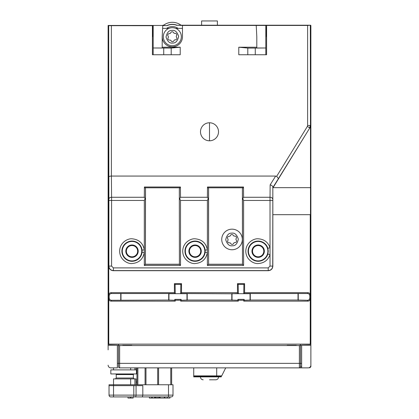 <?xml version="1.0" encoding="UTF-8"?>
<svg xmlns="http://www.w3.org/2000/svg" width="419" height="419" viewBox="0 0 419 419"><rect width="100%" height="100%" fill="white"/><g stroke="black" fill="none" stroke-linecap="round" stroke-linejoin="round"><path stroke-width="0.63" d="M131.781 345.56L122.772 345.56M296.228 345.56L287.219 345.56M300.282 345.56L300.282 344.198L310.531 344.434L310.238 344.14L108.762 344.14L108.469 344.434L118.718 344.198L118.718 345.56M131.812 345.56L122.746 345.56M131.812 345.308L122.746 345.308M296.254 345.56L287.188 345.56M296.254 345.308L287.188 345.308M118.745 345.56L118.718 344.198M300.282 344.198L300.255 345.56M118.745 344.172L300.255 344.172M108.469 344.434L108.526 125.024M310.474 125.024L310.531 344.434M108.762 344.14L108.762 298.888C108.903 300.245 109.658 300.999 111.014 301.141L175.236 301.141L175.236 300.24L180.689 300.24L180.689 301.141L238.311 301.141L238.311 300.24L243.764 300.24L243.764 301.141L307.986 301.141L307.556 300.282L298.014 300.041L250.29 300.041L244.193 300.282L243.764 301.141M175.236 301.141L174.807 300.282L168.71 300.041L111.444 300.282C110.087 300.14 109.333 299.391 109.191 298.029L109.191 295.777C109.333 294.421 110.087 293.667 111.444 293.525L175.257 293.52L174.404 292.666L111.014 292.666C109.658 292.813 108.903 293.562 108.762 294.918L108.469 125.024M310.531 125.024L310.474 241.716L310.238 214.68L310.238 294.918L309.809 295.777L309.809 298.029L310.238 298.888L310.238 344.14M310.238 298.888C310.097 300.245 309.342 300.999 307.986 301.141M310.474 187.649L273.078 187.649M310.474 214.68L272.842 214.68L272.837 187.199L272.727 266.086L270.025 266.086L268.223 267.888L113.381 267.888L111.58 266.086L111.58 200.46L144.309 200.46L145.115 198.737L144.319 197.27L111.574 197.27L111.391 176.064L275.655 176.064L270.14 184.889C271.758 185.256 272.659 186.026 272.837 187.199M310.238 294.918C310.097 293.562 309.342 292.813 307.986 292.666L244.596 292.666L244.596 283.658L237.479 283.658L237.479 292.666L181.521 292.666L181.521 283.658L174.404 283.658L174.404 292.666M238.311 301.141L237.882 300.282L231.786 300.041L187.214 300.041L181.118 300.282L180.689 301.141M307.556 300.282C308.913 300.14 309.667 299.391 309.809 298.029M309.809 295.777C309.667 294.421 308.913 293.667 307.556 293.525L307.986 292.666M175.257 293.52L175.1 284.36L174.404 283.658M181.521 283.658L180.825 284.36L180.668 293.52L181.521 292.666M180.668 293.52L231.786 293.771L238.332 293.52L237.479 292.666M238.332 293.52L238.175 284.36L237.479 283.658M244.596 283.658L243.9 284.36L243.743 293.52L244.596 292.666M243.743 293.52L307.556 293.525M120.986 300.041L120.986 293.771M120.745 293.525L120.745 300.282M168.71 300.041L168.71 293.771M168.951 300.282L168.957 293.52M175.236 300.24L174.807 299.381L174.807 300.282M244.193 300.282L244.193 299.381L243.764 300.24M250.29 300.041L250.29 293.771M250.043 293.52L250.049 300.282M298.014 300.041L298.014 293.771M298.255 300.282L298.255 293.525M238.311 300.24L237.882 299.381L237.882 300.282M181.118 300.282L181.118 299.381L180.689 300.24M187.214 300.041L187.214 293.771M186.968 293.52L186.974 300.282M231.786 300.041L231.786 293.771M232.026 300.282L232.032 293.52M175.1 284.36L180.825 284.36M168.951 293.688L186.974 293.688M238.175 284.36L243.9 284.36M232.026 293.688L250.049 293.688M181.118 299.381L174.807 299.381M244.193 299.381L237.882 299.381M181.354 25.219A4.504 4.504 0 0 1 180.301 24.705A14.419 14.419 0 0 0 164.363 24.705A4.504 4.504 0 0 1 161.87 25.454M108.469 232.702L108.128 232.702L108.128 349.844M300.282 345.335L310.872 345.335L310.872 25.454L310.531 25.454L310.872 25.454M111.58 266.086L108.877 266.086L108.877 200.46L111.58 200.46L111.574 197.27A2.703 1.912 179.5 0 0 108.872 199.182L108.678 25.669L152.416 25.69L152.416 54.742L153.181 54.742L153.181 47.981L171.203 48.075L180.217 47.216L162.195 47.216L162.195 36.72L162.195 47.981L153.181 47.981L153.181 25.454L108.128 25.454L108.128 215.13L108.469 215.13M108.128 215.13L108.128 232.702M108.678 25.669L108.128 25.454M310.872 345.335L310.872 365.159A2.703 2.703 0 0 1 308.169 367.866L306.567 367.866M310.364 366.74L310.872 366.74L310.872 349.844M108.128 345.335L118.718 345.335M301.633 363.357L299.381 363.357L299.381 367.866C312.909 367.866 312.909 367.866 299.381 367.866L119.619 367.866L119.619 363.357L299.381 363.357L299.381 345.56L119.619 345.56L119.619 363.357L117.367 363.357M108.128 365.159A2.703 2.703 0 0 0 110.831 367.866L117.367 367.866L117.367 345.335M201.618 25.219L201.618 20.95L217.382 20.95L217.382 25.219M310.531 159.759L310.872 161.069M301.633 345.335L301.633 367.866L308.169 367.866M113.533 369.893L113.533 367.866L110.831 367.866M252.526 251.175A5.63 5.63 0 0 0 258.156 256.805A5.63 5.63 0 0 0 263.792 251.175A5.63 5.63 0 0 0 258.156 245.544A5.63 5.63 0 0 0 252.526 251.175M200.492 376.875L218.509 376.875M209.5 379.803L215.806 379.803L209.5 379.803M234.65 367.866L231.539 367.866M229.822 367.866L227.59 367.866M242.13 367.866L247.786 367.866M126.376 251.175A5.63 5.63 0 0 0 132.006 256.805A5.63 5.63 0 0 0 137.642 251.175A5.63 5.63 0 0 0 132.006 245.544A5.63 5.63 0 0 0 126.376 251.175M124.799 396.924L127.984 396.924L127.984 398.05L130.131 398.05L130.131 396.924L110.831 396.924L113.533 396.924L113.533 395.122L109.029 395.122L109.029 384.757L113.533 384.757L113.533 395.122L133.808 395.122L133.808 385.658L109.029 385.658M133.808 385.658L142.821 385.658L142.821 395.122L142.34 396.924L130.131 396.924M136.06 385.658L136.06 395.122L168.501 395.122L168.501 384.757L113.533 384.757L113.533 378.902L130.665 378.902L130.665 384.757M168.501 384.757L173.005 384.757L173.005 395.122A1.802 1.802 0 0 1 171.203 396.924A1.802 1.802 0 0 0 173.005 395.122L168.501 395.122L168.501 396.924L142.34 396.924M133.808 396.924L133.808 395.122L136.06 395.122A1.802 0.901 -90 0 1 135.159 396.924L137.526 396.924M200.492 367.866L225.721 367.866L221.714 375.88L216.707 375.88L216.707 367.866L171.654 367.866L171.654 384.757M158.592 384.757L158.592 367.866M145.074 384.757L145.074 367.866M109.029 395.122A1.802 1.802 0 0 0 110.831 396.924A1.802 1.802 0 0 1 109.029 395.122M167.396 396.924L167.396 398.05L169.957 398.05L169.957 396.924L168.501 396.924L171.203 396.924A1.802 1.802 0 0 0 173.005 395.122A1.802 1.802 0 0 1 171.203 396.924M130.99 396.924L130.99 398.05L133.137 398.05L133.137 396.924M159.539 396.924L159.539 398.05L159.283 396.924M154.548 396.924L154.548 398.05L159.283 398.05M152.401 396.924L152.401 398.05L154.548 398.05M151.542 396.924L151.542 398.05L152.401 398.05M149.394 396.924L149.394 398.05L151.542 398.05M164.829 396.924L164.829 398.05L167.396 398.05M164.342 396.924L164.342 398.05L160.116 398.05L160.116 396.924M157.156 396.924L157.156 398.05M155.884 396.924L155.884 398.05M155.124 396.924L155.124 398.05M158.518 396.924L158.518 398.05M130.99 398.05L130.131 398.05M136.966 384.757L136.966 367.866L136.06 367.866L136.06 369.893M227.454 237.887A1.545 1.545 0 0 0 227.795 238.856A1.351 1.351 0 0 1 227.863 240.448A1.545 1.545 0 0 0 229.387 242.826A1.351 1.351 0 0 1 230.801 243.559A1.545 1.545 0 0 0 233.619 243.429A1.351 1.351 0 0 1 234.959 242.57A1.545 1.545 0 0 0 236.258 240.066A1.351 1.351 0 0 1 236.19 238.474A1.545 1.545 0 0 0 234.666 236.096A1.351 1.351 0 0 1 233.252 235.363A1.545 1.545 0 0 0 230.434 235.494A1.351 1.351 0 0 1 229.093 236.347A1.545 1.545 0 0 0 227.454 237.887M189.451 251.175A5.63 5.63 0 0 0 195.081 256.805A5.63 5.63 0 0 0 200.717 251.175A5.63 5.63 0 0 0 195.081 245.544A5.63 5.63 0 0 0 189.451 251.175M209.5 122.772A9.008 9.008 0 0 0 200.492 131.781A9.008 9.008 0 0 0 209.5 140.794A9.008 9.008 0 0 0 218.509 131.781A9.008 9.008 0 0 0 209.5 122.772L209.5 140.794M248.425 251.175A9.731 9.731 0 0 0 258.156 260.906A9.731 9.731 0 0 0 267.888 251.175A9.731 9.731 0 0 0 258.156 241.444A9.731 9.731 0 0 0 248.425 251.175M205.142 252.243L205.142 250.106A10.119 10.119 0 0 0 195.081 241.056A10.119 10.119 0 0 0 184.968 251.175A10.119 10.119 0 0 0 195.081 261.294A10.119 10.119 0 0 0 205.142 252.243L207.384 252.479L207.384 265.457L243.607 265.457L243.607 200.46L270.025 200.46L270.025 247.687L267.867 248.32L268.275 251.175L267.867 254.029L270.025 254.663L270.025 247.687C268.013 242.13 264.059 239.17 258.156 238.804C254.537 238.306 245.958 242.02 245.785 251.175C245.958 260.33 254.537 264.043 258.156 263.546C264.054 263.179 268.008 260.215 270.025 254.663L270.025 266.086M141.737 251.175A9.731 9.731 0 0 0 132.006 241.444A9.731 9.731 0 0 0 122.275 251.175A9.731 9.731 0 0 0 132.006 260.906A9.731 9.731 0 0 0 141.737 251.175M142.067 252.243L142.067 250.106A10.119 10.119 0 0 0 132.006 241.056A10.119 10.119 0 0 0 121.892 251.175A10.119 10.119 0 0 0 132.006 261.294A10.119 10.119 0 0 0 142.067 252.243L144.309 252.479L144.309 249.871L142.067 250.106M204.812 251.175A9.731 9.731 0 0 0 195.081 241.444A9.731 9.731 0 0 0 185.35 251.175A9.731 9.731 0 0 0 195.081 260.906A9.731 9.731 0 0 0 204.812 251.175M251.966 251.175A6.196 6.196 0 0 1 258.156 244.979A6.196 6.196 0 0 1 264.352 251.175A6.196 6.196 0 0 1 258.156 257.371A6.196 6.196 0 0 1 251.966 251.175M125.815 251.175A6.196 6.196 0 0 1 132.006 244.979A6.196 6.196 0 0 1 138.202 251.175A6.196 6.196 0 0 1 132.006 257.371A6.196 6.196 0 0 1 125.815 251.175M221.735 239.459A10.297 10.297 0 0 1 232.026 229.167A10.297 10.297 0 0 1 242.323 239.459A10.297 10.297 0 0 1 232.026 249.755A10.297 10.297 0 0 1 221.735 239.459M188.89 251.175A6.196 6.196 0 0 1 195.081 244.979A6.196 6.196 0 0 1 201.277 251.175A6.196 6.196 0 0 1 195.081 257.371A6.196 6.196 0 0 1 188.89 251.175M145.435 199.056L145.435 264.331L144.309 265.457L180.531 265.457L179.4 264.331L179.316 188.911L179.4 264.331L145.435 264.331L145.524 188.911L145.435 199.056L145.115 198.737M270.14 184.889L270.03 197.27L243.596 197.27L242.475 199.056L242.392 188.911L242.475 264.331L242.475 199.056M243.607 200.46L242.795 198.737M243.607 265.457L242.475 264.331L208.51 264.331L207.384 265.457M180.531 265.457L180.531 200.46L207.384 200.46L207.384 249.871C206.059 243.099 201.958 239.411 195.081 238.804C191.462 238.306 182.883 242.02 182.71 251.175C182.883 260.33 191.462 264.043 195.081 263.546C201.958 262.938 206.059 259.251 207.384 252.479L207.384 249.871L205.142 250.106M242.392 264.242L208.599 264.242L208.599 188.911L208.51 199.056L207.395 197.27L180.521 197.27L179.4 199.056M207.384 200.46L208.191 198.737M180.531 200.46L179.72 198.737M153.103 36.72L153.103 25.454L108.469 25.454L108.762 266.196C109.05 268.914 110.548 270.417 113.266 270.705L268.338 270.705C271.056 270.417 272.56 268.914 272.842 266.196L272.842 214.68M208.599 264.242L208.51 199.056M179.316 264.242L145.524 264.242M180.521 197.27L180.432 187L144.408 187L145.199 187.796L145.524 188.911M179.316 188.911L179.641 187.796L145.199 187.796M111.391 176.064L111.381 25.69M168.915 28.382L162.63 28.382L162.776 25.611L167.202 25.611L162.782 25.454L162.195 36.72A10.135 10.135 0 0 0 172.329 46.855A10.135 10.135 0 0 0 182.469 36.72L182.469 25.454L256.219 25.454L256.805 36.72L256.805 47.216L238.783 47.216L238.783 54.742L266.584 54.742L266.584 25.454L307.619 25.454L307.619 125.491L307.352 126.438L276.671 176.341L275.655 176.064M180.217 47.216L180.217 54.742L171.203 54.742L171.203 48.075M108.678 177.185C108.861 176.514 109.762 176.142 111.381 176.064M180.432 187L179.641 187.796M243.596 197.27L243.507 187L207.484 187L208.274 187.796L208.599 188.911M243.507 187L242.716 187.796L208.274 187.796M242.392 188.911L242.716 187.796M276.671 176.341L278.452 178.599L272.848 187.565M167.171 25.454A12.392 12.392 0 0 1 176.944 25.219L182.469 25.454M273.078 187.633L309.809 127.895L310.474 125.538L310.531 25.219L176.944 25.219M152.416 25.69L153.103 25.706M307.619 25.454L310.531 25.219M265.897 25.454L266.584 25.454L266.013 36.72L265.819 25.454L265.819 47.981L256.805 47.981L256.805 36.72M265.819 54.742L265.819 47.981L255.271 48.075L255.271 54.742M238.783 47.216L247.797 48.075L255.271 48.075M166.568 28.382A10.135 10.135 0 0 1 178.096 28.382L182.469 28.382L182.469 25.376M153.181 54.742L171.203 54.742M152.987 36.72L152.427 25.706M178.096 28.382L175.744 28.382M176.912 25.376A12.235 12.235 0 0 0 167.202 25.611M265.819 25.454L256.219 25.454M247.797 54.742L247.797 48.075M153.181 25.454L162.782 25.454M163.729 48.075L163.729 54.742M301.633 367.866L226.187 367.866M193.73 367.866L193.73 375.88L216.707 375.88L216.707 376.487L221.216 376.487A1.802 1.802 0 0 0 221.714 375.88A1.802 1.802 0 0 1 221.216 376.487L221.216 376.875L193.73 376.875L193.73 375.88M299.585 367.845L299.381 367.866A1.126 1.126 0 0 0 300.507 366.74L300.507 345.56L299.381 345.56M216.707 376.875L216.707 376.487L193.73 376.487M119.619 345.56L118.493 345.56L118.493 366.74A1.126 1.126 0 0 0 119.619 367.866A1.126 1.126 0 0 1 118.493 366.74M133.357 374.576L133.357 378.001L116.241 378.001L116.241 374.576L133.357 374.576L133.724 373.947M110.831 373.947L110.831 369.893L136.463 369.893L136.463 373.947L110.831 373.947M130.665 367.866L130.665 369.893M130.665 378.902L136.06 378.902L136.06 384.757M134.913 384.757L134.913 378.902M136.966 382.055L136.06 382.055M134.913 369.893L134.913 367.866M167.757 35.149A1.545 1.545 0 0 0 168.098 36.113A1.351 1.351 0 0 1 168.171 37.705A1.545 1.545 0 0 0 169.69 40.083A1.351 1.351 0 0 1 171.104 40.816A1.545 1.545 0 0 0 173.922 40.69A1.351 1.351 0 0 1 175.268 39.831A1.545 1.545 0 0 0 176.567 37.322A1.351 1.351 0 0 1 176.493 35.735A1.545 1.545 0 0 0 174.974 33.358A1.351 1.351 0 0 1 173.56 32.619A1.545 1.545 0 0 0 170.737 32.75A1.351 1.351 0 0 1 169.396 33.609A1.545 1.545 0 0 0 167.757 35.149M171.921 27.717A9.008 9.008 0 0 0 163.321 36.72A9.008 9.008 0 0 0 172.738 45.718A9.008 9.008 0 0 0 181.343 36.72A9.008 9.008 0 0 0 171.921 27.717M108.762 298.888L109.191 298.029M109.191 295.777L108.762 294.918M111.444 300.282L111.014 301.141M111.014 292.666L111.444 293.525M170.753 367.866L170.753 384.757M145.974 384.757L145.974 367.866M157.691 367.866L157.691 384.757M137.867 384.757L137.867 367.866M231.744 233.158C234.703 232.665 236.897 234.671 238.327 239.176C237.311 243.79 235.305 245.984 232.315 245.764C229.35 246.257 227.156 244.251 225.726 239.747C226.742 235.132 228.748 232.938 231.744 233.158M267.867 248.32A10.119 10.119 0 0 0 248.043 251.175A10.119 10.119 0 0 0 267.867 254.029M144.309 200.46L144.309 249.871C142.984 243.099 138.883 239.411 132.006 238.804C128.387 238.306 119.808 242.02 119.635 251.175C119.808 260.33 128.387 264.043 132.006 263.546C138.883 262.938 142.984 259.251 144.309 252.479L144.309 265.457M268.223 267.888L268.223 270.59L113.381 270.59L113.381 267.888M272.732 199.182C272.554 198.035 271.653 197.401 270.03 197.27L270.025 200.46L272.727 200.46M144.408 187L144.319 197.27M207.484 187L207.395 197.27M108.872 199.182L108.877 200.46M108.762 266.196L108.877 266.086C109.144 268.82 110.647 270.323 113.381 270.59L113.266 270.705M268.338 270.705L268.223 270.59C270.962 270.323 272.46 268.82 272.727 266.086L272.842 266.196M309.809 127.895L278.452 178.599M307.352 126.438L309.651 127.853L310.322 125.491L307.619 125.491M310.322 25.433L310.474 125.538M301.633 366.74L300.507 366.74M163.321 36.72A9.008 9.008 0 0 0 172.738 45.718A9.008 9.008 0 0 0 181.343 36.72M172.047 30.419C175.006 29.927 177.206 31.928 178.63 36.432C177.614 41.046 175.613 43.241 172.618 43.021C169.653 43.513 167.459 41.507 166.029 37.003C167.045 32.389 169.051 30.194 172.047 30.419M200.492 377.1C200.654 378.734 201.555 379.64 203.194 379.803M218.509 377.1C218.346 378.734 217.445 379.64 215.806 379.803M310.872 366.74L309.746 367.866M116.241 378.001L115.34 378.902M116.241 374.576L115.874 373.947M133.357 378.001L134.258 378.902"/></g></svg>
